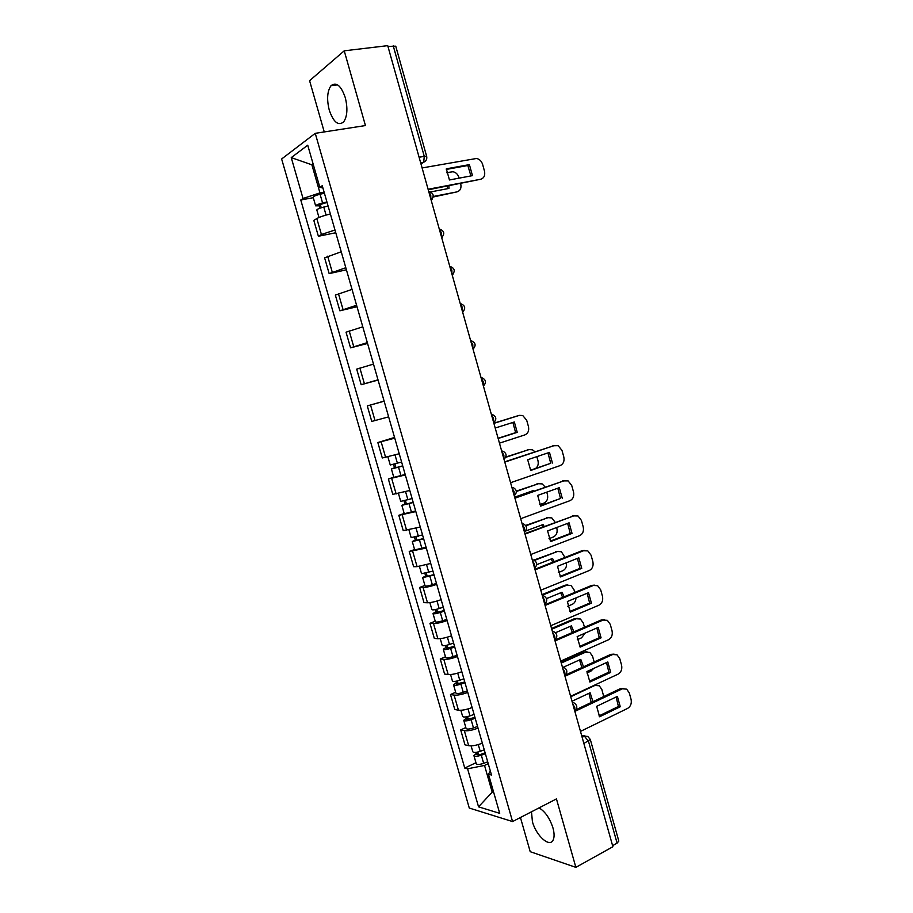 <?xml version="1.0" encoding="UTF-8"?>
<svg xmlns="http://www.w3.org/2000/svg" width="913" height="913" viewBox="0 0 913 913"><rect width="100%" height="100%" fill="white"/><g stroke="black" fill="none" stroke-linecap="round" stroke-linejoin="round"><path stroke-width="1.37" d="M531.492 811.794L532.416 821.666C536.034 835.578 549.558 847.892 553.095 840.12C554.453 837.324 554.419 833.261 552.958 827.92C549.763 818.196 545.129 811.52 539.069 807.891M345.274 97.623C341.04 85.537 336.269 81.577 330.963 85.754C327.208 91.311 326.637 99.449 329.273 110.165C333.485 122.239 338.267 126.154 343.642 121.908C347.328 116.453 347.876 108.35 345.274 97.623M520.433 817.512L530.213 851.692L575.863 867.35L612.897 846.728L387.728 45.65L344.235 50.82L309.587 80.686L324.252 131.94M315.247 133.332L281.638 158.988L469.282 808.051L512.57 821.563L315.247 133.332L365.44 125.56L344.235 50.82M575.863 867.35L556.451 798.909L512.57 821.563M583.886 743.502L590.3 739.439L618.809 841.056L617.097 843.144L588.474 741.23L584.411 736.186L581.684 735.673M612.6 845.655L617.097 843.144M387.945 46.403L395.751 46.186L426.679 156.408L424.26 156.351L393.218 45.776M330.392 214.007C324.366 215.388 319.847 216.895 316.822 218.561L313.821 220.41L318.386 236.262L321.422 234.493L334.98 230.008M335.767 232.747L318.386 236.262M341.234 251.783L324.606 257.831L329.159 273.615L345.81 267.714M346.415 269.814L329.159 273.615M352.03 289.387L335.345 295.093L339.876 310.808L356.584 305.239M357.017 306.722L339.876 310.808M362.781 326.82L346.038 332.195L350.558 347.842L367.323 342.615M367.562 343.471L350.558 347.842M373.485 364.093L356.686 369.137L361.183 384.715L378.005 379.819M378.073 380.059L361.183 384.715M384.145 401.206L367.288 405.92L371.762 421.429L388.641 416.864M384.111 401.092L367.288 405.92M394.758 438.16L377.845 442.543L382.296 457.984L399.232 453.75M394.553 437.441L377.845 442.543M405.326 474.954L388.356 479.005L392.795 494.378L409.777 490.475M393.765 477.248L388.356 479.005M415.849 511.588L398.821 515.309L403.238 530.624L420.288 527.041M404.197 513.471L398.821 515.309M426.325 548.062L409.241 551.463L413.635 566.711L417.093 566.653L430.742 563.447M414.582 549.535L409.241 551.463M436.745 584.377C431.039 586.34 426.485 587.379 423.096 587.504L419.626 587.458L423.997 602.637L427.501 602.763C430.89 602.706 435.444 601.678 441.15 599.693M424.922 585.438L419.626 587.458M447.13 620.532C441.447 622.552 436.893 623.545 433.481 623.533L429.955 623.305L434.314 638.415L437.852 638.723C441.287 638.803 445.841 637.822 451.513 635.79M435.216 621.194L429.955 623.305M457.47 656.538C451.821 658.615 447.267 659.563 443.809 659.403L440.237 658.992L444.585 674.045L448.169 674.524C451.638 674.753 456.192 673.817 461.83 671.728M445.464 656.801L440.237 658.992M467.764 692.396C462.138 694.519 457.584 695.421 454.092 695.113L450.486 694.531L454.811 709.527L458.44 710.177C461.932 710.554 466.497 709.663 472.112 707.518M455.667 692.259L450.486 694.531M478.024 728.095C472.42 730.263 467.867 731.13 464.34 730.685L460.688 729.921L464.991 744.848L468.666 745.681C472.192 746.195 476.757 745.35 482.349 743.148M465.835 727.558L460.688 729.921M313.296 164.58L311.892 164.819L319.961 192.894L324.104 192.129M319.961 192.894L303.036 198.486L291.247 157.607L307.727 145.201L319.835 187.313L322.928 188.01M490.327 770.926L488.478 774.224L491.491 775.011L322.255 185.693L319.835 187.313M488.478 774.224L499.708 813.335L478.549 806.841L467.582 768.803L484.529 765.436L492.039 791.594L493.591 792.028M303.036 198.486L300.765 199.993L464.751 768.073L467.582 768.803M493.294 790.978L478.549 806.841M488.238 763.656L484.529 765.436M313.113 163.941L311.892 164.819L291.247 157.607M313.285 197.687L300.765 199.993M475.958 762.72L464.751 768.073M446.309 169.43L467.833 165.504L470.914 175.924M428.094 189.265L480.603 179.268L428.243 189.79M469.396 164.625L446.331 168.825L449.447 179.964L472.466 175.638L469.396 164.625L467.833 165.504M480.603 179.268C484.027 178.172 485.328 175.467 484.495 171.176L482.623 164.42C481.528 161.11 479.519 159.124 476.563 158.463L422.103 167.946M327.059 202.435L318.74 205.003L320.417 204.98L319.128 205.79L315.636 205.847L313.136 197.162C313.513 196.318 315.818 195.348 320.075 194.241L324.423 193.214M326.922 201.933L322.586 202.96C318.329 204.067 316.012 205.026 315.636 205.847M430.696 191.924L448.968 188.42L448.922 185.853M321.228 207.776L320.189 204.17M433.276 196.478L456.934 191.89C460.289 190.806 461.567 188.181 460.757 184.015L460.643 183.616M459.125 178.149L458.931 177.476C457.87 174.28 455.895 172.374 453.008 171.747L446.537 172.648M328.098 206.041L323.773 207.068C319.516 208.187 317.199 209.134 316.811 209.944L318.979 217.488M447.518 188.694L447.381 186.138M433.207 197.003L456.934 191.89M319.835 208.232L319.128 205.79M530.51 470.206L550.733 463.279L547.948 452.905M504.718 461.841L554.396 445.51M552.445 463.039L549.478 452.38L527.691 459.73L530.704 470.492L550.733 463.279M510.584 482.715L560.16 465.584C563.389 464.009 564.599 461.133 563.8 456.922L561.986 450.394L558.163 445.67L552.856 445.749M504.786 462.115L554.579 445.476M540.416 505.745L560.525 498.452L557.809 488.215M514.818 497.802L564.542 480.615M562.26 498.281L559.304 487.679L537.677 495.394L540.667 506.122L560.525 498.452M520.695 518.698L569.917 500.701C573.124 499.08 574.323 496.17 573.524 491.97L571.721 485.465L568.114 480.9L562.625 480.889M514.932 498.19L564.36 480.683M550.277 541.135L570.271 533.489L567.635 523.377M524.884 533.614L574.551 515.594M572.029 533.386L569.084 522.829L547.606 530.921L550.596 541.592L572.029 533.386L570.271 533.489M530.761 554.522L579.641 535.68C582.825 534.002 584.012 531.069 583.213 526.881L581.41 520.41L578.009 515.982L572.348 515.868M525.021 534.105L574.094 515.742M560.103 576.377L579.983 568.365L577.415 558.391M534.915 569.267L582.038 550.71L584.503 550.436M581.752 568.354L578.831 557.832L557.501 566.3L560.479 576.925L581.752 568.354L579.983 568.365M540.793 590.197L589.319 570.511C592.48 568.776 593.655 565.82 592.857 561.643L591.065 555.195L587.846 550.904L582.038 550.71M535.075 569.86L583.795 550.653M569.895 611.47L589.661 603.116L587.15 593.267M544.89 604.783L591.681 585.404L594.409 585.142M591.441 603.162L588.52 592.685L567.361 601.519L570.317 612.109L591.441 603.162L589.661 603.116M550.779 625.713L598.951 605.193C602.089 603.402 603.265 600.434 602.466 596.269L600.686 589.844L597.627 585.69L591.681 585.404M545.084 605.467L593.461 585.416M401.617 462.035L390.25 465.002L387.899 456.877M498.144 438.48L517.237 432.34L514.339 421.989L495.211 428.026M402.713 465.847L394.439 468.107L395.922 467.513L394.918 464.009M499.457 443.147L524.849 434.919C528.045 433.447 529.243 430.674 528.467 426.588L526.687 420.231L522.738 415.529L519.383 415.369L493.899 423.358M402.759 466.029L391.392 468.974L394.496 467.753L393.526 464.375M405.189 474.463L393.811 477.385L391.392 468.974M498.087 438.286L515.64 432.636L512.855 422.457M493.853 423.198L518.721 415.506M396.014 467.81L394.496 467.753M515.64 432.636L517.237 432.34M412.105 498.555L400.727 501.397L398.467 493.545M413.167 502.253L404.904 504.467L406.365 503.805L405.429 500.564M535.634 468.449C537.928 466.589 538.716 463.998 537.974 460.688L536.844 456.637M534.927 451.752L532.473 449.789L528.947 449.607L505.722 457.322M413.247 502.527L401.857 505.346L404.916 503.965L404.037 500.917M415.655 510.926L404.265 513.722L401.857 505.346M505.859 457.002L528.855 449.63M406.49 504.25L404.916 503.965M422.548 534.915L411.158 537.62L408.978 530.054M514.647 497.174L533.512 490.498L533.877 491.057M423.575 538.499L415.324 540.679L416.762 539.937L415.894 536.958M539.743 504.615L543.897 503.109C547.047 501.534 548.234 498.703 547.458 494.641L546.761 492.153M545.209 487.051L542.174 483.913L538.476 483.707L516.359 491.479M423.678 538.864L412.288 541.557L415.289 540.017L414.502 537.301M426.086 547.229L414.685 549.9L412.288 541.557M516.313 491.103L538.704 483.639M416.921 540.53L415.289 540.017M432.945 571.116L421.544 573.695L419.444 566.414M525.42 531.115L543.041 524.553L544.159 526.413M433.937 574.597L425.686 576.731L427.101 575.92L426.325 573.193M548.975 538.67L553.369 536.992C556.496 535.36 557.672 532.519 556.896 528.467L556.633 527.52M555.172 522.293L551.806 517.899L547.971 517.671L525.934 525.831M434.074 575.053L422.662 577.621L425.618 575.92L424.922 573.524M436.46 583.384L432.328 584.742C428.22 585.998 425.8 586.386 425.059 585.918L422.662 577.621M542.721 526.949L541.671 525.055M525.66 525.443L548.451 517.523M427.318 576.651L427.101 575.92L425.618 575.92M443.296 607.168L439.176 608.549C435.067 609.816 432.636 610.169 431.883 609.622L429.863 602.614M536.673 564.679L552.525 558.459L554.248 561.655M444.266 610.535L436.015 612.634L437.407 611.744L436.699 609.268M558.311 572.542L562.796 570.739C565.706 569.221 566.927 566.562 566.437 562.75M564.976 557.432L561.392 551.749L557.421 551.498L534.55 560.411M444.426 611.082L440.294 612.475C436.197 613.73 433.766 614.084 433.002 613.525L435.9 611.676L435.307 609.587M446.799 619.379L442.679 620.772C438.594 622.038 436.152 622.381 435.387 621.787L433.002 613.525M552.787 562.225L551.201 558.984M533.9 560.068L558.163 551.281M437.658 612.623L437.407 611.744L435.9 611.676M453.601 643.06L449.493 644.475C445.407 645.753 442.976 646.05 442.177 645.388L440.237 638.655M546.51 598.597L561.986 592.24L564.166 596.794M454.537 646.324L446.309 648.378L447.667 647.42L447.028 645.206M567.749 606.221L572.2 604.36C574.562 603.185 575.818 601.039 575.966 597.935M574.745 592.423L573.923 589.478L570.933 585.45L566.836 585.199L542.219 595.253M454.72 646.963L450.623 648.378C446.537 649.657 444.095 649.953 443.296 649.28L446.149 647.271L445.635 645.502M457.093 655.226L452.996 656.641C448.911 657.919 446.468 658.216 445.67 657.508L443.296 649.28M562.67 597.422L560.696 592.765M542.037 594.625L565.17 585.176L567.818 584.913M447.963 648.447L447.667 647.42L446.149 647.271M579.629 646.427L599.293 637.708L596.851 627.984M554.83 640.139L601.279 619.961L604.269 619.699M601.085 637.833L598.186 627.402L577.164 636.601L580.12 647.146L601.085 637.833L599.293 637.708M560.719 661.092L608.549 639.739C611.664 637.89 612.828 634.9 612.03 630.746L610.261 624.355L607.362 620.326L601.279 619.961M555.047 640.926L603.082 620.053M463.872 678.804L459.775 680.242C455.701 681.532 453.259 681.783 452.426 681.007L450.577 674.547M555.469 632.732L571.401 625.873L573.923 631.842M464.774 681.954L456.546 683.974L457.881 682.935L457.322 680.972M577.29 639.705L581.547 637.833L585.096 633.131M584.468 627.265L583.259 622.928L580.428 619.025L576.217 618.752L551.76 629.217M464.979 682.684L460.894 684.134C456.831 685.423 454.377 685.674 453.544 684.876L456.34 682.719L455.929 681.269M467.342 690.913L463.268 692.362C459.193 693.652 456.74 693.891 455.907 693.07L453.544 684.876M572.371 632.515L570.146 626.421M551.555 628.498L574.528 618.672L577.415 618.409M458.223 684.111L457.881 682.935L456.34 682.719M589.341 681.235L608.88 672.173L606.506 662.576M565.387 675.049L610.854 654.37L614.072 654.13M610.694 672.367L607.807 661.971L586.933 671.534L589.878 682.034L610.694 672.367L608.88 672.173M570.625 696.311L618.112 674.136C621.205 672.242 622.358 669.229 621.559 665.086L619.79 658.718L617.051 654.815L610.854 654.37M564.976 676.236L612.657 654.53M474.087 714.388L470.012 715.86C465.961 717.162 463.496 717.367 462.64 716.465L460.86 710.28M563.549 667.141L580.771 659.38L583.51 666.798M474.965 717.435L466.748 719.421L468.061 718.314L467.559 716.591M586.933 672.995L590.871 671.181L593.644 668.464M594.158 661.959L592.56 656.242L589.866 652.453L585.564 652.179L561.267 663.043M475.194 718.257L471.131 719.741C467.068 721.042 464.614 721.236 463.747 720.323L466.497 718.017L466.166 716.876M477.545 726.451L473.482 727.935C469.43 729.236 466.965 729.419 466.098 728.483L463.747 720.323M581.878 667.54L579.55 659.928M561.039 662.233L583.852 652.03L586.979 651.791M468.437 719.615L468.061 718.314L466.497 718.017M599.008 715.895L618.432 706.479L616.127 697.007M576.092 709.686L620.372 688.642L623.819 688.425M620.269 706.753L617.382 696.402L596.668 706.32L599.59 716.773L620.269 706.753L618.432 706.479M580.485 731.393L627.63 708.397C630.7 706.457 631.842 703.409 631.054 699.29L629.297 692.933L626.683 689.155L620.372 688.642M574.859 711.398L622.21 688.87M484.267 749.824L480.215 751.331C476.164 752.643 473.699 752.791 472.808 751.776L471.108 745.864M572.006 701.264L590.118 692.75L592.936 701.686M485.111 752.78L480.455 754.503L476.894 754.709L478.184 753.533L477.761 752.061M603.744 696.551L601.815 689.418L599.259 685.754L594.865 685.469L570.739 696.733M485.374 753.682L481.322 755.188C477.271 756.5 474.806 756.649 473.915 755.622L476.609 753.157L476.369 752.335M487.713 761.83L483.662 763.348C479.622 764.66 477.157 764.797 476.255 763.747L473.915 755.622M591.202 702.508L588.931 693.309M595.253 684.807L596.486 685.035M478.606 754.983L478.184 753.533L476.609 753.157M574.756 711.022L574.802 707.609L572.748 703.877M564.759 675.483L564.805 672.002L562.739 668.293M554.727 639.785L554.75 636.247L552.707 632.572M544.65 603.927L544.662 600.343L542.619 596.691M534.527 567.932L534.527 564.268L532.484 560.65M524.37 531.765L524.347 528.056L522.316 524.461M514.156 495.451L514.122 491.673L512.102 488.113M503.908 458.977L503.862 455.142L501.842 451.615M493.613 422.354L493.545 418.451L491.536 414.947M483.274 385.56L483.194 381.6L481.185 378.13M472.888 348.618L472.786 344.589L470.788 341.154M462.457 311.504L462.343 307.407L460.346 304.006M451.981 274.242L451.844 270.077L449.869 266.71M441.458 236.798L441.31 232.575L439.336 229.243M430.89 199.205L430.731 194.914L428.756 191.604M582.14 737.305L584.411 736.186L587.767 736.449L590.3 739.439M420.996 163.998L423.723 162.24L424.26 156.351L419.101 157.253M420.733 163.073L423.29 162.617L425.846 160.631M458.44 710.177L454.092 695.113M448.169 674.524L443.809 659.403M437.852 638.723L433.481 623.533M427.501 602.763L423.096 587.504M417.093 566.653L412.676 551.326M406.65 530.385L402.211 514.989M396.151 493.956L391.7 478.492M385.617 457.367L381.143 441.846M375.038 420.631L370.541 405.03M364.401 383.722L359.893 368.065M353.73 346.666L349.2 330.928M343.003 309.439L338.449 293.644M332.229 272.051L327.664 256.176M321.422 234.493L316.822 218.561M468.666 745.681L464.34 730.685M431.21 200.346L432.203 199.125M441.744 237.825L442.657 236.741M452.243 275.155L453.053 274.197M462.686 312.314L463.393 311.504M473.082 349.314L473.676 348.652M542.265 595.413L543.794 595.927C547.401 598.232 547.697 600.948 544.684 604.064M552.319 631.203L553.94 631.75C557.466 634.101 557.74 636.806 554.75 639.865M562.34 666.832L564.04 667.414C567.487 669.8 567.726 672.504 564.782 675.529M572.303 702.314L574.083 702.919C577.461 705.35 577.678 708.054 574.756 711.044M322.586 202.96L320.075 194.241M326.067 215.08L323.773 207.068M397.417 463.29L395.032 454.994M400.99 475.73L398.57 467.285M517.785 415.7L519.383 415.369M407.928 499.845L405.589 491.742M411.478 512.227L409.07 503.816M527.337 449.869L528.947 449.607M418.382 536.239L416.111 528.33M421.932 548.565L419.524 540.188M536.855 483.901L538.476 483.707M428.802 572.474L426.588 564.759M432.328 584.742L429.932 576.411M546.328 517.797L547.971 517.671M439.176 608.549L437.007 601.039M442.679 620.772L440.294 612.475M555.766 551.555L557.421 551.498M449.493 644.475L447.393 637.16M452.996 656.641L450.623 648.378M565.17 585.176L566.836 585.199M459.775 680.242L457.733 673.121M463.268 692.362L460.894 684.134M574.528 618.672L576.217 618.752M470.012 715.86L468.027 708.933M473.482 727.935L471.131 719.741M583.852 652.03L585.564 652.179M480.215 751.331L478.275 744.597M483.662 763.348L481.322 755.188M594.066 685.366L594.865 685.469M330.963 85.754L337.639 84.863M431.141 200.107C434.497 196.01 433.675 193.111 428.699 191.41M441.687 237.608C445.03 233.557 444.232 230.681 439.29 228.98M452.186 274.95C455.496 271.035 454.765 268.194 449.995 266.402M462.629 312.132C465.915 308.354 465.253 305.524 460.654 303.652M473.037 349.165C476.289 345.502 475.696 342.695 471.245 340.754M483.411 386.039C486.618 382.479 486.081 379.694 481.779 377.685M493.728 422.753C496.912 419.295 496.421 416.522 492.255 414.456M504.01 459.319C507.149 455.941 506.704 453.19 502.675 451.068M514.236 495.736C517.351 492.427 516.952 489.699 513.038 487.519M524.427 531.994C527.509 528.764 527.143 526.036 523.343 523.811M534.584 568.103C537.631 564.93 537.301 562.214 533.591 559.954M420.653 162.788L423.723 162.24C426.2 160.996 427.181 159.056 426.679 156.408M581.581 735.307L585.039 735.946"/></g></svg>
